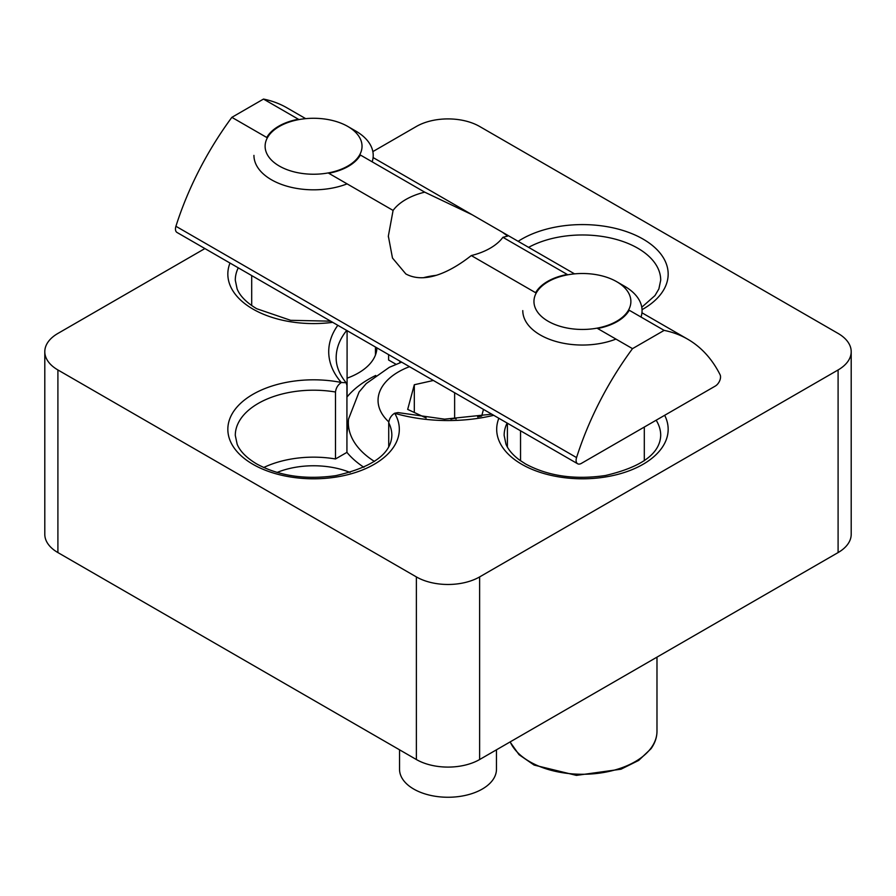 <?xml version="1.0" encoding="UTF-8"?>
<svg xmlns="http://www.w3.org/2000/svg" width="896" height="896" viewBox="0 0 896 896"><rect width="100%" height="100%" fill="white"/><g stroke="black" fill="none" stroke-linecap="round" stroke-linejoin="round"><path stroke-width="1.34" d="M493.718 415.307A119.28 68.869 180 0 1 394.71 413.302A85.736 49.493 180 0 1 358.915 471.318A85.736 49.493 180 0 1 252.952 464.307A85.736 49.493 180 0 1 240.811 403.133A85.736 49.493 180 0 1 341.286 382.469L341.387 382.514C337.971 384.72 336.011 387.89 335.496 392.011A78.277 45.192 0 0 0 235.29 435.389L237.16 444.237C240.027 451.293 246.534 457.856 256.682 463.938C278.97 475.989 305.334 479.898 335.765 475.653C372.445 467.242 391.138 453.824 391.854 435.389A78.277 45.192 0 0 0 388.718 422.733C389.234 418.622 391.194 415.453 394.61 413.246L398.014 412.586L444.584 419.16L491.781 414.187M350.067 472.438A63.37 36.59 0 0 0 277.088 472.438M388.718 446.846L388.718 422.733M363.922 467.309A111.832 64.568 180 0 1 346.931 452.368L335.496 458.965L335.496 392.011M341.387 382.514L346.102 382.715L346.931 385.403L346.931 452.368M375.749 375.458A111.832 64.568 180 0 0 347.088 396.917L347.088 330.658M399.806 361.088L399.806 362.813M204.904 248.562L57.904 333.435A44.733 25.827 0 0 0 44.8 351.691L44.8 534.307A44.733 25.827 0 0 0 57.904 552.574L416.371 759.528A44.733 25.827 0 0 0 479.629 759.528L838.096 552.574A44.733 25.827 0 0 0 851.2 534.307L851.2 351.691A44.733 25.827 0 0 0 838.096 333.435L479.629 126.47A44.733 25.827 0 0 0 416.371 126.47L372.848 151.603M44.8 351.691A44.733 25.827 0 0 0 57.904 369.958L416.371 576.912A44.733 25.827 0 0 0 479.629 576.912L838.096 369.958A44.733 25.827 0 0 0 851.2 351.691M335.496 458.965A78.277 45.192 0 0 0 263.682 467.522M396.021 364.291L388.606 360.013L388.606 354.626M347.088 378.179A63.37 36.59 0 0 0 376.925 347.883M507.394 447.048L507.394 423.203M372.165 161.818A59.64 34.429 0 0 0 373.218 155.389A59.64 34.429 0 0 0 355.746 131.04L347.838 126.47A48.462 27.978 0 0 0 279.306 126.47A48.462 27.978 0 0 0 268.8 135.554A48.462 27.978 0 0 0 295.053 172.11A48.462 27.978 0 0 0 358.355 156.946A48.462 27.978 0 0 0 347.838 126.47M253.938 155.389A59.64 34.429 0 0 0 285.667 185.819A59.64 34.429 0 0 0 347.088 183.87M399.538 749.818L399.538 769.272A48.462 27.978 -0 0 0 440.563 796.925A48.462 27.978 -0 0 0 496.462 769.272L496.462 749.818M426.126 417.984L407.68 409.405L414.31 384.742L433.384 380.475M483.47 409.394L481.69 416.046L477.624 416.954M456.131 419.026L454.63 418.331L454.63 392.739M414.31 412.496L414.31 384.742M454.63 418.331L450.878 419.171M393.086 210.426A59.64 34.429 180 0 1 424.715 192.158L472.125 214.738L502.544 232.31L507.651 236.107L502.914 237.306A59.64 34.429 180 0 1 471.285 255.562C451.438 271.23 425.342 284.558 405.832 273.941L392.482 258.037L388.349 236.107L393.086 210.426L328.754 173.275A49.202 28.403 0 0 0 348.365 166.342A49.202 28.403 0 0 0 360.382 155.019L424.715 192.158M423.237 277.76A59.64 34.429 180 0 1 436.061 275.352M305.693 118.653L287.011 107.867A223.653 129.125 120 0 0 263.491 99.075L298.402 119.235A49.202 28.403 0 0 0 278.779 126.168A49.202 28.403 0 0 0 266.773 137.491L231.862 117.342A223.653 129.125 120 0 0 175.918 226.274A7.459 4.301 120 0 0 177.005 232.456L577.64 463.758A7.459 4.301 120 0 0 581.37 463.389L715.266 386.086A7.459 4.301 120 0 0 720.541 376.958A7.459 4.301 120 0 0 720.082 374.73A223.653 129.125 120 0 0 687.658 339.17A223.653 129.125 120 0 0 664.138 330.389L629.227 310.24A49.202 28.403 0 0 1 617.221 321.563A49.202 28.403 0 0 1 597.598 328.496L632.509 348.645A223.653 129.125 120 0 0 576.565 457.587A7.459 4.301 120 0 0 577.64 463.758M502.914 237.306L567.246 274.456A49.202 28.403 0 0 0 547.635 281.389A49.202 28.403 0 0 0 535.618 292.712L471.285 255.562M263.491 99.075L231.862 117.342M664.138 330.389L632.509 348.645M641.021 317.038A59.64 34.429 0 0 0 642.062 310.61A59.64 34.429 0 0 0 624.602 286.261L616.694 281.691A48.462 27.978 0 0 0 548.162 281.691A48.462 27.978 0 0 0 537.645 290.774A48.462 27.978 0 0 0 563.898 327.331A48.462 27.978 0 0 0 627.2 312.166A48.462 27.978 0 0 0 616.694 281.691M522.782 310.61A59.64 34.429 0 0 0 554.512 341.04A59.64 34.429 0 0 0 615.944 339.091M332.685 322.336A85.736 49.493 180 0 1 252.952 309.086A85.736 49.493 180 0 1 229.992 263.054M238.269 267.826A78.277 45.192 0 0 0 235.29 280.168L237.104 288.893C239.949 295.994 246.478 302.602 256.682 308.717L290.629 320.309L330.658 321.171M664.664 415.307A85.736 49.493 180 0 1 626.214 471.856A85.736 49.493 180 0 1 521.808 464.307A85.736 49.493 180 0 1 498.848 418.275M507.125 423.046A78.277 45.192 0 0 0 504.146 435.389L505.971 444.158C508.189 449.635 512.702 454.922 519.523 460.04L525.526 463.938C548.094 476.112 574.728 479.976 605.416 475.518C641.614 467.006 660.05 453.634 660.71 435.389A78.277 45.192 0 0 0 656.163 420.213M346.707 330.434A111.832 64.568 0 0 0 336.168 357.784C336.101 366.128 339.416 374.438 346.114 382.715M838.096 369.958L838.096 552.574M57.904 369.958L57.904 552.574M416.371 576.912L416.371 759.528M479.629 576.912L479.629 759.528M341.286 382.469A119.28 68.869 180 0 1 337.826 325.304M518.168 241.315A85.736 49.493 180 0 1 641.648 238.291A85.736 49.493 180 0 1 642.04 309.658M641.782 307.227L654.965 295.59L658.874 288.949L660.71 280.168A78.277 45.192 0 0 0 613.368 238.661A78.277 45.192 0 0 0 528.606 247.352M409.494 366.677A69.944 40.387 -0 0 0 388.774 421.882M401.643 362.152L389.357 367.304L366.206 383.6L359.072 392.011L348.533 419.059A99.658 57.534 -0 0 0 374.461 461.451M576.565 457.587L175.918 226.274M510.194 741.888A74.547 43.042 0 0 0 577.136 774.166A74.547 43.042 0 0 0 651.314 747.678A74.547 43.042 0 0 0 656.981 731.226C656.958 737.341 654.954 743.187 650.978 748.765L638.702 760.413L620.995 769.205L576.419 775.387L534.128 765.072L519.042 754.69L510.059 741.966M375.458 355.018L375.458 347.032M251.698 305.547L251.698 275.576M348.533 419.059L346.931 434.056M388.36 236.107L388.36 236.914M687.658 339.17L641.95 312.782M574.538 273.874L502.544 232.31M472.125 214.738L373.094 157.562M656.981 731.226L656.981 657.138M644.302 460.768L644.302 427.056M520.542 460.768L520.542 430.797"/></g></svg>

